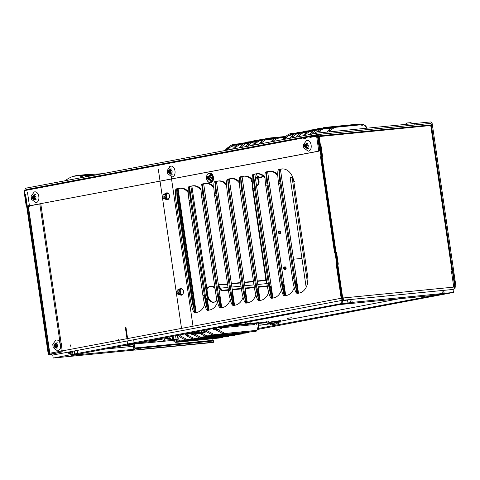 <?xml version="1.0" encoding="UTF-8"?>
<svg xmlns="http://www.w3.org/2000/svg" width="480" height="480" viewBox="0 0 480 480"><rect width="100%" height="100%" fill="white"/><g stroke="black" fill="none" stroke-linecap="round" stroke-linejoin="round"><path stroke-width="0.72" d="M59.868 342.528L60.384 347.76M178.248 289.632A2.454 1.782 84.4 0 1 178.362 289.62A2.454 1.782 84.4 0 1 180.366 291.804A2.454 1.782 84.4 0 1 178.956 294.486A2.454 1.782 84.4 0 1 178.842 294.504A2.454 1.782 84.4 0 1 176.838 292.314A2.454 1.782 84.4 0 1 178.248 289.632M164.304 194.034A2.454 1.782 84.4 0 1 164.418 194.016A2.454 1.782 84.4 0 1 166.422 196.206A2.454 1.782 84.4 0 1 165.012 198.888A2.454 1.782 84.4 0 1 164.898 198.9A2.454 1.782 84.4 0 1 162.888 196.716A2.454 1.782 84.4 0 1 164.304 194.034M287.154 318.408L291.336 317.718L287.154 318.408M276.186 321.252L280.368 320.562L276.186 321.252M230.64 325.35L258.324 322.632L259.158 322.608L258.666 323.322M245.712 324.498L247.356 324.12A2.202 1.596 84.4 0 0 247.254 324.138L247.452 324.33M178.338 335.238L178.734 335.784L179.274 335.058M229.038 335.862A3.024 1.62 -143.4 0 1 228.9 336.144A3.024 1.62 -143.4 0 1 228.072 336.558L187.41 340.548A3.024 1.62 -143.4 0 1 185.484 340.044L180.468 337.29A3.024 1.62 -143.4 0 1 178.734 335.784M184.908 333.996L185.304 334.542L185.844 333.816M235.608 334.62A3.024 1.62 -143.4 0 1 235.47 334.902A3.024 1.62 -143.4 0 1 234.642 335.316L193.98 339.306A3.024 1.62 -143.4 0 1 192.054 338.802L187.038 336.048A3.024 1.62 -143.4 0 1 185.304 334.542M242.178 333.384A3.024 1.62 -143.4 0 1 242.04 333.66A3.024 1.62 -143.4 0 1 241.212 334.074L200.55 338.064A3.024 1.62 -143.4 0 1 198.624 337.56L193.608 334.806A3.024 1.62 -143.4 0 1 192.96 334.392M245.634 324.504L246.804 324.72M248.748 332.142A3.024 1.62 -143.4 0 1 248.61 332.418A3.024 1.62 -143.4 0 1 247.776 332.832L207.12 336.822A3.024 1.62 -143.4 0 1 205.194 336.318L200.202 333.528M247.254 324.138L244.698 324.6M133.416 346.284L105.258 349.044L133.416 346.284M228.072 336.558L228.798 335.574L188.142 339.564A3.024 1.62 -143.4 0 1 186.21 339.06L181.2 336.306A3.024 1.62 -143.4 0 1 179.61 334.992M234.642 335.316L235.368 334.332L194.712 338.322A3.024 1.62 -143.4 0 1 192.78 337.818L187.77 335.064A3.024 1.62 -143.4 0 1 186.18 333.75M241.212 334.074L241.938 333.09L201.282 337.08A3.024 1.62 -143.4 0 1 199.35 336.576L195.06 334.218M224.13 334.242L207.852 335.838A3.024 1.62 -143.4 0 1 205.92 335.334L202.038 333.204M256.95 322.77L257.022 323.268M252.288 323.856L252.198 323.232M251.28 323.322L251.334 323.946M251.292 323.952L251.25 323.394M251.214 323.4L247.422 324.12M249.504 324.126L254.07 323.4L249.426 324.132M133.206 344.85L121.272 346.02M337.2 264.168L342.144 298.08L341.622 298.182A0.75 0.516 79.3 0 0 342.24 298.872A0.75 0.546 -95.6 0 0 342.666 298.026L343.704 297.834A2.202 1.596 84.4 0 1 342.45 300.306A2.202 1.506 -100.7 0 1 340.626 298.278L341.154 298.176L336.21 264.264L337.716 264.066L336.078 252.834L334.566 253.032L320.52 156.714L322.026 156.522L320.388 145.284L318.876 145.482L317.598 136.71A0.726 0.528 -95.6 0 0 316.974 136.092L309.888 137.43M454.074 288.576A2.202 1.506 -100.7 0 1 453.132 289.434A2.202 1.506 -100.7 0 1 453.042 289.452A2.202 1.596 -95.6 0 0 454.296 286.98L455.226 286.884L452.946 271.278L450.966 271.416M341.622 298.182L50.934 353.028A2.202 1.506 79.3 0 0 52.752 355.056A2.202 1.596 84.4 0 1 52.65 355.068A2.202 1.596 84.4 0 1 50.862 353.178M429.576 125.04L429.684 125.76M430.674 125.664L430.572 124.944M318.102 136.662L431.67 125.418A2.202 1.596 -95.6 0 0 429.882 123.528A2.202 1.596 -95.6 0 0 429.78 123.54L317.25 134.586L310.182 135.924L310.386 137.358L317.46 136.02A0.75 0.546 84.4 0 1 318.102 136.662L321.57 156.852L322.608 156.654L321.054 156.906L335.04 252.744L335.55 252.69L337.26 264.402L338.298 264.204L336.744 264.45L341.658 298.128L453.264 287.172M303.096 137.406L303.306 138.84M305.256 136.992L305.466 138.426M304.2 137.1L304.41 138.534M310.686 135.876L310.89 137.31M61.53 345.99A1.92 1.398 -95.6 0 0 61.614 344.874M298.122 292.92L296.706 293.136L298.122 292.92A14.358 2.082 -98.7 0 1 293.898 278.4L280.026 183.3A14.358 2.082 -98.7 0 1 280.014 169.428A14.358 2.082 -98.7 0 1 280.11 169.428L280.44 169.506M296.706 293.136A14.358 2.082 -98.7 0 1 292.482 278.616L278.604 183.522A14.358 2.082 -98.7 0 1 278.598 169.644A14.358 2.082 -98.7 0 1 278.688 169.644L280.11 169.428M195.774 312.264L194.352 312.48L195.774 312.264A14.358 2.082 -98.7 0 1 191.544 297.744L177.672 202.644A14.358 2.082 -98.7 0 1 177.666 188.772A14.358 2.082 -98.7 0 1 177.756 188.772L178.086 188.85M194.352 312.48A14.358 2.082 -98.7 0 1 190.128 297.96L176.256 202.86A14.358 2.082 -98.7 0 1 176.244 188.988A14.358 2.082 -98.7 0 1 176.34 188.988L177.756 188.772M204.342 295.326L190.47 200.226A14.358 2.082 -98.7 0 1 190.458 186.354A14.358 2.082 -98.7 0 1 190.554 186.354L190.902 186.414L208.92 309.906L208.566 309.846A14.358 2.082 -98.7 0 1 204.342 295.326L202.92 295.542L189.048 200.442A14.358 2.082 -98.7 0 1 189.036 186.57A14.358 2.082 -98.7 0 1 189.132 186.57L190.554 186.354M208.566 309.846L207.15 310.062A14.358 2.082 -98.7 0 1 202.92 295.542M221.364 307.428L219.942 307.644L221.364 307.428A14.358 2.082 -98.7 0 1 217.134 292.908L203.262 197.808A14.358 2.082 -98.7 0 1 203.25 183.936A14.358 2.082 -98.7 0 1 203.346 183.936L203.676 184.014M219.942 307.644A14.358 2.082 -98.7 0 1 215.718 293.124L201.84 198.024A14.358 2.082 -98.7 0 1 201.834 184.152A14.358 2.082 -98.7 0 1 201.924 184.152L203.346 183.936M229.926 290.49L216.054 195.39A14.358 2.082 -98.7 0 1 216.042 181.518A14.358 2.082 -98.7 0 1 216.138 181.518L216.492 181.578L234.504 305.07L234.156 305.01A14.358 2.082 -98.7 0 1 229.926 290.49L228.51 290.706L214.638 195.606A14.358 2.082 -98.7 0 1 214.626 181.734A14.358 2.082 -98.7 0 1 214.722 181.734L216.138 181.518M234.156 305.01L232.734 305.226A14.358 2.082 -98.7 0 1 228.51 290.706M246.948 302.592L245.532 302.808L246.948 302.592A14.358 2.082 -98.7 0 1 242.724 288.072L228.852 192.972A14.358 2.082 -98.7 0 1 228.84 179.1A14.358 2.082 -98.7 0 1 228.936 179.1L229.266 179.178M245.532 302.808A14.358 2.082 -98.7 0 1 241.302 288.288L227.43 193.188A14.358 2.082 -98.7 0 1 227.418 179.316A14.358 2.082 -98.7 0 1 227.514 179.316L228.936 179.1M259.74 300.174L258.324 300.39L259.74 300.174A14.358 2.082 -98.7 0 1 255.516 285.654L241.644 190.554A14.358 2.082 -98.7 0 1 241.632 176.682A14.358 2.082 -98.7 0 1 241.728 176.682L242.058 176.76M258.324 300.39A14.358 2.082 -98.7 0 1 254.1 285.87L240.222 190.77A14.358 2.082 -98.7 0 1 240.216 176.898A14.358 2.082 -98.7 0 1 240.306 176.898L241.728 176.682M272.538 297.756L271.116 297.972L272.538 297.756A14.358 2.082 -98.7 0 1 268.308 283.236L254.436 188.136A14.358 2.082 -98.7 0 1 254.424 174.264A14.358 2.082 -98.7 0 1 254.52 174.264L254.85 174.342M271.116 297.972A14.358 2.082 -98.7 0 1 266.892 283.452L253.02 188.358A14.358 2.082 -98.7 0 1 253.008 174.48A14.358 2.082 -98.7 0 1 253.104 174.48L254.52 174.264M285.33 295.338L283.914 295.554L285.33 295.338A14.358 2.082 -98.7 0 1 281.106 280.818L267.228 185.718A14.358 2.082 -98.7 0 1 267.222 171.846A14.358 2.082 -98.7 0 1 267.318 171.846L267.648 171.924M283.914 295.554A14.358 2.082 -98.7 0 1 279.684 281.034L265.812 185.94A14.358 2.082 -98.7 0 1 265.8 172.062A14.358 2.082 -98.7 0 1 265.896 172.062L267.318 171.846M207.15 310.062L208.92 309.906M232.734 305.226L234.504 305.07M229.284 179.16L247.278 302.64L229.26 179.148M430.764 125.646L431.346 125.49L430.746 125.514L451.998 271.224L452.604 271.2L452.022 271.356M431.67 125.418L430.758 125.592M297.03 293.184L279.018 169.698L297.042 293.19M189.468 186.624L207.486 310.116L189.462 186.618M215.058 181.788L233.07 305.28L215.046 181.782M245.856 302.856L227.844 179.364L245.862 302.862M258.648 300.438L240.636 176.946L258.66 300.444M271.446 298.02L253.428 174.534L271.452 298.026M212.244 342.3A2.202 1.596 -95.6 0 0 213.006 342.474A2.202 1.596 -95.6 0 0 213.108 342.462L213.744 342.15L213.534 340.716L140.148 347.922L140.358 349.356L135.588 350.07A2.202 1.596 84.4 0 1 135.486 350.082A2.202 1.596 84.4 0 1 133.692 348.192L133.122 344.28M213.744 342.15L140.358 349.356M342.666 298.026L341.658 298.128M277.782 174.516A14.604 10.608 -95.6 0 0 270.144 171.27A14.604 10.608 -95.6 0 0 269.466 171.366L268.476 171.462A14.604 10.608 84.4 0 1 269.154 171.366A14.604 10.608 84.4 0 1 277.824 175.866M265.968 172.038L269.466 171.366M264.984 176.934A14.604 10.608 -95.6 0 0 257.352 173.682A14.604 10.608 -95.6 0 0 256.674 173.784L255.678 173.88A14.604 10.608 84.4 0 1 256.362 173.784A14.604 10.608 84.4 0 1 265.032 178.284M253.17 174.456L256.674 173.784M252.192 179.352A14.604 10.608 -95.6 0 0 244.56 176.1A14.604 10.608 -95.6 0 0 243.876 176.202L242.886 176.298A14.604 10.608 84.4 0 1 243.564 176.202A14.604 10.608 84.4 0 1 252.24 180.702M240.378 176.874L243.876 176.202M239.4 181.77A14.604 10.608 -95.6 0 0 231.762 178.518A14.604 10.608 -95.6 0 0 231.084 178.62L230.094 178.716A14.604 10.608 84.4 0 1 230.772 178.62A14.604 10.608 84.4 0 1 239.448 183.12M229.332 191.142L227.616 179.382L231.084 178.62M226.602 184.188A14.604 10.608 -95.6 0 0 218.97 180.936A14.604 10.608 -95.6 0 0 218.292 181.038L217.296 181.134A14.604 10.608 84.4 0 1 217.98 181.038A14.604 10.608 84.4 0 1 226.65 185.538M216.534 193.56L214.818 181.8L218.292 181.038M213.81 186.606A14.604 10.608 -95.6 0 0 206.178 183.354A14.604 10.608 -95.6 0 0 205.494 183.456L204.504 183.552A14.604 10.608 84.4 0 1 205.182 183.456A14.604 10.608 84.4 0 1 213.858 187.956M203.742 195.978L202.026 184.218L205.494 183.456M201.018 189.024A14.604 10.608 -95.6 0 0 193.38 185.772A14.604 10.608 -95.6 0 0 192.702 185.874L191.712 185.97A14.604 10.608 84.4 0 1 192.39 185.874A14.604 10.608 84.4 0 1 201.066 190.374M190.95 198.396L189.234 186.636L192.702 185.874M188.22 191.442A14.604 10.608 -95.6 0 0 180.588 188.19A14.604 10.608 -95.6 0 0 179.91 188.292L178.914 188.388A14.604 10.608 84.4 0 1 179.598 188.292A14.604 10.608 84.4 0 1 188.268 192.792M204.69 304.488A14.604 10.608 84.4 0 1 197.004 312.354L194.466 312.636L176.436 189.054L179.91 188.292M177.432 188.952L195.552 312.72L194.556 312.816L195.558 312.72M206.538 298.362L208.344 310.302L207.36 310.398L205.548 298.458M219.33 295.944L221.136 307.884L220.152 307.98L218.34 296.04M232.128 293.526L233.934 305.466L232.944 305.562L231.132 293.622M244.92 291.108L246.726 303.048L245.742 303.144L243.93 291.204M257.712 288.69L259.518 300.63L258.534 300.726L256.722 288.786M270.51 286.272L272.316 298.212L271.326 298.308L269.514 286.368M283.302 283.854L285.108 295.794L284.124 295.89L282.306 283.95M296.094 281.436L297.9 293.376L296.916 293.472L295.104 281.532M281.946 168.948L282.942 168.852A14.604 10.608 -95.6 0 0 282.258 168.948L281.268 169.044A14.604 10.608 84.4 0 1 281.946 168.948A14.604 10.608 84.4 0 1 293.814 181.506L307.692 276.606A14.604 10.608 84.4 0 1 299.352 293.01L297.9 293.376M278.76 169.62L282.258 168.948M179.244 289.536A2.454 1.782 -95.6 0 0 177.828 292.218A2.454 1.782 -95.6 0 0 179.832 294.402L178.842 294.504M165.294 193.938A2.454 1.782 -95.6 0 0 163.884 196.614A2.454 1.782 -95.6 0 0 165.888 198.804L164.898 198.9M317.598 136.71L318.594 136.614A0.726 0.528 -95.6 0 0 317.97 135.996L316.974 136.092M318.594 136.614L319.872 145.386L318.876 145.482M321.51 156.618L335.562 252.936L334.566 253.032M454.764 287.028L453.768 287.124L451.47 271.374L452.466 271.278L454.764 287.028L454.314 287.112M257.346 322.728L257.304 323.1A1.146 0.612 -143.4 0 1 257.244 323.244A1.146 0.612 -143.4 0 1 256.926 323.4L223.734 326.658M215.418 328.23L223.752 332.802L223.02 333.786L213.54 328.584M225.942 333.372L256.332 330.39A3.432 1.842 -143.4 0 0 257.274 329.922A3.432 1.842 -143.4 0 0 257.46 329.49L256.734 330.474A3.432 1.842 -143.4 0 1 256.548 330.906A3.432 1.842 -143.4 0 1 255.606 331.374L225.216 334.356L225.942 333.372A3.432 1.842 -143.4 0 1 223.752 332.802M350.412 302.712L349.98 299.73L351.762 299.388L443.73 290.364L444.168 293.352L442.386 293.688L444.072 293.556L433.362 295.392L341.388 304.422L352.194 302.376L453.48 292.44L257.466 329.484L258.78 322.596M319.35 145.194L319.86 145.14M320.898 144.948L322.608 156.654M322.092 156.708L336.078 252.546L335.04 252.744M336.078 252.546L335.55 252.69M336.588 252.498L338.298 264.204M337.782 264.258L342.696 297.93M454.308 287.058L455.226 286.884M430.746 125.508L319.14 136.464A2.202 1.596 -95.6 0 0 317.352 134.574A2.202 1.596 -95.6 0 0 317.25 134.586M319.14 136.464L320.388 144.996M342.144 298.08L341.154 298.176M336.21 264.264L337.716 264.066M336.726 264.168L335.088 252.93M320.52 156.714L322.026 156.522M321.036 156.618L319.398 145.386M27.534 192.66L29.514 206.232M209.934 174.132A2.646 1.926 84.4 0 1 212.088 176.406M212.406 178.584A2.646 1.926 84.4 0 1 210.768 181.578M208.584 179.058L208.422 177.954M208.368 177.6L208.602 177.096M278.832 169.506L281.268 169.044M294.246 287.562A14.604 10.608 84.4 0 1 286.56 295.428L285.108 295.794M281.454 289.98A14.604 10.608 84.4 0 1 273.768 297.846L272.316 298.212M268.656 292.398A14.604 10.608 84.4 0 1 260.97 300.264L259.518 300.63M255.864 294.816A14.604 10.608 84.4 0 1 248.178 302.682L246.726 303.048M243.072 297.234A14.604 10.608 84.4 0 1 235.386 305.1L233.934 305.466M230.28 299.652A14.604 10.608 84.4 0 1 222.588 307.518L221.136 307.884M217.482 302.07A14.604 10.608 84.4 0 1 209.796 309.936L208.344 310.302M176.478 188.85L178.914 188.388M189.276 186.432L191.712 185.97M202.068 184.014L204.504 183.552M214.86 181.596L217.296 181.134M227.652 179.178L230.094 178.716M240.45 176.76L242.886 176.298M253.242 174.342L255.678 173.88M266.034 171.924L268.476 171.462M140.148 347.922L135.918 348.534L136.128 349.968M134.172 344.178L134.73 347.994A0.75 0.546 -95.6 0 0 135.342 348.642L212.862 341.034A0.75 0.546 84.4 0 1 212.256 340.386L212.022 338.802M135.342 348.642A0.75 0.546 -95.6 0 0 135.378 348.636L135.918 348.534M214.218 337.914A1.932 1.038 -143.4 0 1 214.104 338.388L214.47 337.89M213.93 338.544A1.932 1.038 -143.4 0 1 213.57 338.652L176.028 342.336A1.932 1.038 -143.4 0 1 174.18 341.58A1.932 1.038 -143.4 0 1 173.352 340.008L173.394 339.78M186.348 340.41L176.76 341.352A1.932 1.038 -143.4 0 1 174.198 339.708M223.074 337.044A3.024 1.62 -143.4 0 1 222.936 337.326A3.024 1.62 -143.4 0 1 222.102 337.74L180.234 341.85A3.024 1.62 -143.4 0 1 178.308 341.346L175.122 339.6M222.102 337.74L222.834 336.756L180.966 340.866A3.024 1.62 -143.4 0 1 179.034 340.362L178.308 341.346M254.154 331.518A3.024 1.62 -143.4 0 1 253.65 331.656L214.392 335.514A3.024 1.62 -143.4 0 1 212.466 335.004L206.208 331.572L206.934 330.588A3.024 1.62 -143.4 0 1 206.064 329.994M253.65 331.656L254.376 330.678L215.124 334.53A3.024 1.62 -143.4 0 1 213.192 334.026L206.934 330.588M258.096 323.61L258.792 322.68L257.358 322.818L256.926 323.4L256.842 322.782L256.932 323.394L256.194 324.384M225.216 334.356A3.432 1.842 -143.4 0 1 223.02 333.786M223.566 326.688L255.252 323.58A2.202 1.596 -95.6 0 0 254.586 322.998M252.93 323.16L253.428 323.754L223.596 326.682M342.24 298.872L342.45 300.306L351.762 299.388L352.2 302.376L351.762 299.388M252.348 323.85L252.282 323.226M92.094 175.134A42.312 30.732 -95.6 0 0 87.042 174.6L82.086 175.086A42.312 30.732 84.4 0 1 87.132 175.62L92.118 175.314M75.654 176.064A42.312 30.732 84.4 0 1 80.028 175.194A42.312 30.732 84.4 0 1 80.496 175.152L85.458 174.666A42.312 30.732 -95.6 0 0 84.984 174.708A42.312 30.732 -95.6 0 0 84.516 174.756M82.434 177.48L82.134 175.44M80.496 175.152L80.88 177.774M85.776 176.85L85.458 174.666A42.312 30.732 84.4 0 1 86.478 174.582L80.526 175.164A42.312 30.732 -95.6 0 0 79.53 175.242A42.312 30.732 -95.6 0 0 74.652 176.274M102.606 173.67L90.312 174.498A42.312 30.732 -95.6 0 0 86.556 174.552A42.312 30.732 -95.6 0 0 82.26 175.404M81.054 175.146L87.012 174.558A42.312 30.732 84.4 0 1 93.144 175.212L87.186 175.8A42.312 30.732 -95.6 0 0 81.054 175.146L81.426 177.672M87.012 174.558L87.3 176.562M86.784 176.658L86.478 174.582M85.014 174.708A42.312 30.732 84.4 0 1 85.482 174.66L86.556 174.552M87.978 176.43L87.408 176.538M65.268 180.726L65.268 180.672A42.312 30.732 84.4 0 1 77.874 175.404A42.312 30.732 84.4 0 1 87.39 176.49M267.144 321.672L259.392 322.944L267.144 321.672M259.854 323.352L267.084 322.362M262.932 322.632L259.836 323.214L260.13 325.224L263.226 324.636L262.932 322.632L267.072 322.314M260.85 323.256L264.966 322.71M263.226 324.636L268.35 324.132L260.13 325.224M267.336 324.096L267.042 322.086M268.35 324.132L268.056 322.128M213.582 329.79L221.802 328.704L214.596 329.832L213.582 329.79L213.408 328.608M216.678 329.208L216.504 328.02M220.788 328.662L220.578 327.252M221.802 328.704L221.562 327.066M169.944 338.496L164.916 338.988L168.006 338.406L167.85 337.326M168.006 338.406L169.77 338.172M166.416 337.488A9.744 0.432 -8.3 0 1 167.694 337.536A9.744 0.432 -8.3 0 1 164.952 338.226M152.274 340.248L160.578 341.538L163.278 341.172M151.998 340.212L160.8 341.412L164.07 340.68L161.25 339.378L153.546 339.918M164.376 337.872L154.92 339.66M208.47 179.304L210.792 180.864C213.63 180.504 212.7 174.138 209.916 174.84L208.134 177.624M208.146 177.978L208.38 179.076M209.112 173.454A4.512 3.276 84.4 0 1 212.988 177.3A4.512 3.276 84.4 0 1 210.414 182.37A4.512 3.276 84.4 0 1 206.538 178.524A4.512 3.276 84.4 0 1 209.112 173.454M209.748 173.688C213.6 172.722 214.884 181.518 210.96 182.016M210.138 179.376L209.43 179.304L208.68 180.012L207.642 179.01L207.558 176.952L209.124 175.98L209.286 176.688L210.306 177.36L209.91 177.99L210.138 179.376L211.2 178.944L211.26 177.27L210.558 176.802M209.814 180.06L208.68 180.012L209.634 179.916M211.038 179.28L210.198 179.352M208.818 175.932L210.078 175.884L208.818 175.932M207.504 178.632L208.458 178.536L208.512 176.856M208.458 178.536L208.596 178.92L207.642 179.01M208.62 179.298L209.382 179.226L208.596 178.92M177.846 339.222L171.342 339.66L169.458 336.912M178.338 339.168L177.78 335.34L178.374 335.286L177.78 335.346M172.23 336.39L172.716 339.72L178.332 339.168M178.008 339.198L177.456 335.4M172.56 336.33L173.046 339.69M187.488 333.504L187.572 334.086L189.798 333.594L189.72 333.084M189.798 333.594L191.214 333.39M191.412 333.36L192.204 333.246M191.262 333.72L187.572 334.086M271.224 321.834L276.918 321.276M272.412 321.72L276.18 321.198M307.59 148.128A2.298 1.668 84.4 0 1 305.958 146.958A2.298 1.668 84.4 0 1 305.952 144.498M306.432 143.862A2.298 1.668 84.4 0 1 307.038 143.568M308.082 147.27L306.444 147.288L305.91 148.14L304.518 146.616L304.74 144.6L305.262 144.696L306.138 143.97L306.3 144.678L307.32 145.35L306.924 145.974L307.098 147.366L308.094 147.27L308.274 145.254L307.572 144.786M306.828 148.05L305.694 147.996L306.648 147.906M308.154 151.218L303.774 147.828L303.456 144.588L306.582 140.466C311.544 139.182 313.23 150.594 308.154 151.218M308.052 147.27L307.212 147.336M305.514 144.672L306.276 144.594M305.832 143.922L307.092 143.874L305.832 143.922M304.518 146.616L305.472 146.526L305.526 144.846M305.472 146.526L305.61 146.904L304.656 147M305.346 147.306L306.39 147.204L305.61 146.904M319.734 131.592L317.034 131.748L316.008 132.132L319.512 131.64M410.682 122.67L407.352 122.958L410.46 122.718M171.438 173.856A2.298 1.668 84.4 0 1 169.806 172.686A2.298 1.668 84.4 0 1 169.8 170.232M170.28 169.596A2.298 1.668 84.4 0 1 170.886 169.302M171 173.094L170.292 173.022L169.542 173.73L168.504 172.728L168.42 170.67L169.986 169.698L170.148 170.406L171.168 171.078L170.772 171.708L171 173.094L172.068 172.662L172.122 170.988L171.42 170.52M169.758 173.868L170.496 173.634M172.002 176.946L167.622 173.556L167.304 170.322L170.43 166.194C175.392 164.91 177.078 176.322 172.002 176.946M171.9 172.998L171.06 173.07M169.68 169.65L170.94 169.602L169.68 169.65M168.366 172.35L169.32 172.254L169.374 170.574M169.32 172.254L169.458 172.638L168.504 172.728M169.194 173.04L170.244 172.932L169.458 172.638M35.292 199.59A2.298 1.668 84.4 0 1 33.654 198.42A2.298 1.668 84.4 0 1 33.648 195.96M34.128 195.324A2.298 1.668 84.4 0 1 34.734 195.03M34.848 198.822L34.14 198.75L33.396 199.458L32.352 198.462L32.268 196.398L33.528 195.384L34.218 196.356L34.878 196.428L34.794 198.828L35.916 198.396L35.97 196.716L35.268 196.248M34.53 199.512L33.396 199.458L34.35 199.368M35.85 202.68L31.47 199.29L31.152 196.05L34.278 191.922C39.24 190.638 40.926 202.056 35.85 202.68M35.748 198.732L34.908 198.798M33.528 195.384L34.788 195.336L33.528 195.384M32.214 198.078L33.168 197.988L33.222 196.308M33.168 197.988L33.306 198.366L32.352 198.462M33.042 198.768L34.092 198.666L33.306 198.366M56.904 347.766A2.298 1.668 84.4 0 1 55.272 346.596A2.298 1.668 84.4 0 1 55.266 344.142M55.746 343.506A2.298 1.668 84.4 0 1 56.352 343.212M57.396 346.914L55.758 346.932L55.224 347.778L53.832 346.26L54.054 344.244L55.452 343.608L55.614 344.316L56.634 344.988L56.238 345.618L56.412 347.004L57.408 346.908L57.588 344.892L56.886 344.43M55.224 347.778L55.962 347.544M57.468 350.856L53.088 347.466L52.77 344.232L55.896 340.104C60.858 338.82 62.544 350.232 57.468 350.856M57.366 346.908L56.526 346.98M54.828 344.31L55.59 344.238M55.146 343.56L56.406 343.512L55.146 343.56M53.832 346.26L54.786 346.164L54.84 344.484M54.786 346.164L54.924 346.548L53.97 346.638M54.66 346.95L55.704 346.842L54.924 346.548M317.682 133.026A2.202 1.506 79.3 0 0 317.592 133.038L26.148 188.118A2.202 1.506 79.3 0 1 26.244 188.106L317.682 133.026L430.428 121.962A2.202 1.506 79.3 0 1 432.252 123.984L456 286.794A1.134 0.828 84.4 0 1 455.352 288.066L454.194 288.288M317.592 133.038A2.202 1.506 79.3 0 0 316.494 135.348L318.63 149.976A1.134 0.828 84.4 0 1 317.982 151.254L318.972 151.152A1.134 0.828 -95.6 0 0 319.62 149.88L317.49 135.252A0.75 0.516 -100.7 0 1 317.892 134.46L430.638 123.396A0.75 0.516 -100.7 0 1 431.256 124.086L455.01 286.89L456 286.794M26.148 188.118A2.202 1.506 79.3 0 0 25.056 190.428L24 190.626L24.552 194.424L25.092 194.322L26.832 206.274L317.982 151.254M225.6 150.426L227.772 148.08A12.09 7.446 -61.4 0 1 234.444 144.234L244.362 143.262M232.41 149.136L234.714 146.88A12.09 7.098 -55.7 0 1 241.596 143.166L250.482 142.29M238.98 147.894L241.284 145.638A12.09 7.098 -55.7 0 1 248.166 141.924L257.052 141.048M245.55 146.652L247.854 144.396A12.09 7.098 -55.7 0 1 254.736 140.682L263.622 139.812M252.12 145.41L254.424 143.154A12.09 7.098 -55.7 0 1 261.306 139.44L276.108 137.988M258.69 144.168L260.994 141.912A12.09 7.098 -55.7 0 1 267.876 138.198L285.54 136.464M270.846 141.87L271.698 141.042A12.09 7.098 -55.7 0 1 278.58 137.322L285.264 136.668M224.91 150.552L226.116 149.25A12.09 7.446 -61.4 0 1 229.296 146.628M232.788 145.404L237.018 144.99M282.828 139.608L285 137.262A12.09 7.446 -61.4 0 1 291.666 133.416L301.584 132.444M289.632 138.324L291.942 136.062A12.09 7.098 -55.7 0 1 298.824 132.348L307.71 131.478M296.202 137.082L298.512 134.826A12.09 7.098 -55.7 0 1 305.394 131.106L314.28 130.236M302.772 135.84L305.082 133.584A12.09 7.098 -55.7 0 1 311.964 129.864L320.85 128.994M309.342 134.598L311.652 132.342A12.09 7.098 -55.7 0 1 318.534 128.622L333.336 127.17M317.592 131.712L318.222 131.1A12.09 7.098 -55.7 0 1 325.104 127.38L358.002 124.152A12.09 7.098 -55.7 0 1 359.46 124.188M327 132.114L328.926 130.224A12.09 7.098 -55.7 0 1 335.808 126.51L360.75 124.062A12.09 7.098 -55.7 0 1 364.032 124.8A12.09 7.098 -55.7 0 1 365.562 126.63L366.96 128.19M282.132 139.74L283.344 138.432A12.09 7.446 -61.4 0 1 286.524 135.816M290.01 134.592L294.24 134.172M292.716 177.3L290.202 177.93L306.156 287.316M455.01 286.926A1.134 0.828 84.4 0 1 454.362 288.168L454.224 288.192M292.686 177.216L290.166 177.69L291.186 177.834M26.04 190.242A0.75 0.516 79.3 0 0 26.046 190.332L317.49 135.252M308.616 148.38A2.646 1.926 84.4 0 1 306.456 146.016A2.646 1.926 84.4 0 1 307.98 143.124M172.47 174.108A2.646 1.926 84.4 0 1 170.43 172.338A2.646 1.926 84.4 0 1 171.024 169.284A2.646 1.926 84.4 0 1 171.828 168.858M36.318 199.842A2.646 1.926 84.4 0 1 34.278 198.066A2.646 1.926 84.4 0 1 34.878 195.018M34.878 195.012A2.646 1.926 84.4 0 1 35.676 194.586M26.832 206.274L318.972 151.152M307.626 148.476A2.646 1.926 84.4 0 1 305.808 147.258M305.706 147.036A2.646 1.926 84.4 0 1 305.448 145.938M305.436 145.578A2.646 1.926 84.4 0 1 305.634 144.528M305.964 143.91A2.646 1.926 84.4 0 1 306.984 143.226M171.474 174.204A2.646 1.926 84.4 0 1 169.656 172.992M169.554 172.764A2.646 1.926 84.4 0 1 169.296 171.666M169.284 171.312A2.646 1.926 84.4 0 1 169.482 170.262M169.812 169.638A2.646 1.926 84.4 0 1 170.832 168.954M35.322 199.938A2.646 1.926 84.4 0 1 33.504 198.72M33.402 198.498A2.646 1.926 84.4 0 1 33.144 197.4M33.132 197.04A2.646 1.926 84.4 0 1 33.33 195.99M33.66 195.372A2.646 1.926 84.4 0 1 34.686 194.688M51.396 354.258L48.972 354.354L61.578 352.062L51.336 354.174M28.218 205.416L28.338 206.25L27.3 206.448L27.18 205.608M26.742 205.65L26.172 205.71L24.552 194.592L25.584 194.4L27.21 205.512L26.172 205.71M25.584 194.4L25.062 194.544L24.492 190.626M33.33 188.862L26.454 189.54A0.75 0.546 -95.6 0 0 26.022 190.38M243.198 144.018L235.446 144.78L234.444 144.234M227.772 148.08L228.774 148.626A12.09 7.446 -61.4 0 1 235.446 144.78M228.774 148.626L227.43 150.078M234.45 148.752L235.686 147.54A12.09 7.098 -55.7 0 1 242.568 143.826L249.246 143.172M241.02 147.51L242.256 146.298A12.09 7.098 -55.7 0 1 249.138 142.584L255.816 141.93M247.59 146.268L248.826 145.056A12.09 7.098 -55.7 0 1 255.708 141.342L262.386 140.688M254.16 145.026L255.396 143.814A12.09 7.098 -55.7 0 1 262.278 140.1L274.356 138.918M260.73 143.784L261.966 142.578A12.09 7.098 -55.7 0 1 268.848 138.858L284.472 137.328M284.25 137.526L279.552 137.988L278.58 137.322M272.892 141.486A12.09 7.098 -55.7 0 1 279.552 137.988M226.116 149.25L227.118 149.796A12.09 7.446 -61.4 0 1 233.79 145.95M300.426 133.206L292.674 133.968L291.666 133.416M285 137.262L286.002 137.808A12.09 7.446 -61.4 0 1 292.674 133.968M286.002 137.808L284.658 139.26M291.678 137.934L292.914 136.728A12.09 7.098 -55.7 0 1 299.796 133.014L306.474 132.354M298.248 136.692L299.484 135.486A12.09 7.098 -55.7 0 1 306.366 131.772L313.044 131.112M304.818 135.45L306.054 134.244A12.09 7.098 -55.7 0 1 312.93 130.53L319.614 129.87M311.388 134.214L312.624 133.002A12.09 7.098 -55.7 0 1 319.5 129.288L331.584 128.1M323.586 133.122L319.506 131.466A12.09 7.098 -55.7 0 1 326.07 128.046L358.968 124.818A12.09 7.098 -55.7 0 1 362.256 125.556M328.926 130.224L329.898 130.884L328.83 131.934M360.75 124.062L361.716 124.722A12.09 7.098 -55.7 0 1 365.004 125.466A12.09 7.098 -55.7 0 1 366.528 127.29M361.716 124.722L336.774 127.17L335.808 126.51M329.898 130.884A12.09 7.098 -55.7 0 1 336.774 127.17M283.344 138.432L284.346 138.984A12.09 7.446 -61.4 0 1 291.018 135.138M307.536 283.23L292.128 177.624L290.202 177.93M26.082 194.226L25.092 194.322M25.548 194.328L24.552 194.424M61.578 352.062A1.134 0.828 -95.6 0 0 62.226 350.784L61.236 350.88L39.798 203.946L26.7 206.466L27.3 206.448L48.9 354.504M292.128 177.624L292.806 177.528M57.93 348.018A2.646 1.926 84.4 0 1 55.89 346.248A2.646 1.926 84.4 0 1 56.49 343.194A2.646 1.926 84.4 0 1 57.294 342.768M62.226 350.784L40.794 203.85L39.798 203.946M61.236 350.88A1.134 0.828 84.4 0 1 60.588 352.158M56.94 348.114A2.646 1.926 84.4 0 1 55.122 346.902M55.02 346.674A2.646 1.926 84.4 0 1 54.762 345.576M54.75 345.222A2.646 1.926 84.4 0 1 54.948 344.172L54.024 344.244M55.278 343.548A2.646 1.926 84.4 0 1 56.298 342.864M196.308 333.972L196.44 334.05A0.726 0.498 79.3 0 0 196.668 333.936M197.658 331.584L198.276 333.702L192.924 334.386A0.726 0.702 -88.3 0 0 193.05 334.38L195.054 334.02L194.64 332.154M194.532 333.888A0.726 0.498 79.3 0 0 194.886 334.032M197.976 333.744L196.62 333.936L196.314 331.836M194.598 332.16L194.886 334.11L196.62 333.936M198.276 333.702A0.726 0.498 79.3 0 0 198.672 333.198M194.124 332.25L194.286 333.366M194.778 332.13L195.054 334.02M197.796 331.56L198.114 333.72M198.666 332.934L198.45 331.434M195.27 332.034L195.918 333.624C200.016 332.88 207.414 332.154 203.988 332.832L200.916 333.414A0.726 0.498 79.3 0 0 200.946 333.408L199.146 333.594M205.056 330.186L205.29 331.782A6.966 0.312 171.7 0 1 204.468 332.052L204.216 330.342M203.988 332.832L204.048 332.826C204.924 332.754 205.338 332.406 205.29 331.782A6.966 0.312 171.7 0 0 195.402 332.94L192.246 333.54A0.726 0.498 79.3 0 0 192.846 334.206A0.726 0.672 -104.4 0 1 192.078 333.576L191.328 333.768A0.726 0.672 75.6 0 0 192.096 334.398A0.726 0.528 84.4 0 1 191.472 333.78L192.288 333.702M198.57 333.51A0.726 0.528 -95.6 0 0 199.026 333.72L197.862 333.834A0.726 0.528 84.4 0 1 197.622 333.804M197.862 333.834L202.044 333.03L192.096 334.398L195.918 333.624M192.918 334.194A0.726 0.528 -95.6 0 0 193.266 334.284M215.97 294.78L216.702 299.796L215.97 294.78M76.824 354.318L76.902 354.858L71.67 355.47L77.922 354.21L74.814 354.516L77.634 353.85L72.936 354.312L53.19 358.038L134.952 350.016M134.07 349.248L76.902 354.858M52.65 355.068L342.45 300.306L52.752 355.056L53.19 358.038M160.818 341.562L129.408 344.484L77.922 354.21L74.814 354.516L74.376 351.528L74.814 354.516L77.634 353.85L77.196 350.862L77.634 353.85L72.936 354.306L72.498 351.324L72.936 354.312L342.888 303.294L350.418 302.712L347.97 302.988L347.532 300L341.046 301.23L341.484 304.212L341.052 301.224M173.352 340.332L163.002 341.346M129.384 344.298L127.722 344.616L127.284 341.628L127.722 344.61L134.202 343.386L133.77 340.398M134.202 343.386L156.156 341.034M164.304 340.236L171.108 339.57M453.48 292.44L453.042 289.452L443.73 290.364L444.168 293.352L442.386 293.688L441.954 290.7L442.386 293.688L444.072 293.556L443.64 290.568L444.072 293.556L258.474 328.446M399.57 298.71L276.54 321.96M270.96 323.016L268.26 323.526M260.106 325.068L258.486 325.374M453.132 289.434L342.45 300.306L342.888 303.294M343.146 303.9L129.408 344.484M343.17 304.086L347.97 302.988M118.05 339.72A1.656 1.206 -95.6 0 0 119.4 341.142M119.31 340.242A0.75 0.546 84.4 0 1 118.698 339.594M235.974 325.452L235.884 324.834M125.94 327.162L127.68 339.09M117.75 340.038L118.482 340.77M127.062 339.15L125.322 327.222M236.502 324.774L236.592 325.392M227.22 325.998A0.75 0.546 -95.6 0 0 227.07 326.328M164.778 196.68C167.124 200.874 168.816 200.556 169.842 195.72C167.496 191.526 165.81 191.844 164.778 196.68M178.722 292.278C181.074 296.478 182.76 296.154 183.792 291.318C181.44 287.124 179.754 287.442 178.722 292.278M280.248 232.344A1.32 0.906 79.3 0 0 279.102 231.138A1.32 0.906 79.3 0 0 278.448 232.524A1.32 0.906 79.3 0 0 279.594 233.73A1.32 0.906 79.3 0 0 280.248 232.344M280.896 232.224A1.32 0.906 79.3 0 0 279.75 231.018A1.32 0.906 79.3 0 0 279.096 232.398A1.32 0.906 79.3 0 0 280.242 233.604A1.32 0.906 79.3 0 0 280.896 232.224M285.48 268.194A1.32 0.906 79.3 0 0 284.334 266.988A1.32 0.906 79.3 0 0 283.674 268.374A1.32 0.906 79.3 0 0 284.82 269.58A1.32 0.906 79.3 0 0 285.48 268.194M286.128 268.074A1.32 0.906 79.3 0 0 284.982 266.868A1.32 0.906 79.3 0 0 284.322 268.248A1.32 0.906 79.3 0 0 285.468 269.454A1.32 0.906 79.3 0 0 286.128 268.074M256.776 185.73L256.542 185.772A4.536 3.108 79.3 0 0 256.776 185.73A4.536 3.108 79.3 0 0 259.032 180.972A4.536 3.108 79.3 0 0 257.664 177.888L258.372 176.496L257.724 176.616A4.536 3.108 79.3 0 0 260.298 177.69A4.536 3.108 79.3 0 0 262.362 175.578M258.372 176.496A4.536 3.108 79.3 0 0 260.946 177.564A4.536 3.108 79.3 0 0 262.824 175.938M256.536 185.73A4.536 3.108 79.3 0 0 258.384 181.092A4.536 3.108 79.3 0 0 257.016 178.014L257.724 176.616A4.536 3.108 -100.7 0 1 256.404 173.832M181.854 288.936A2.79 2.028 -95.6 0 0 180.126 292.092M167.904 193.338A2.79 2.028 -95.6 0 0 166.182 196.494M181.554 328.596L158.37 169.662M191.862 186.03L207.792 295.212L207.144 295.338A7.548 5.178 79.3 0 0 213.708 302.25A7.548 5.178 79.3 0 0 216.858 299.466M266.43 283.698L252.342 187.146L252.75 186.354M252.342 187.146L252.834 187.05M257.664 177.888L256.362 178.134A4.536 3.108 79.3 0 0 255.306 177.306M207.792 295.212A7.548 5.178 79.3 0 0 214.356 302.124A7.548 5.178 79.3 0 0 217.032 300.222M218.916 288.306L228.03 287.412M231.876 287.034L240.99 286.14M244.836 285.762L253.95 284.868M257.796 284.49L266.91 283.596M252.354 182.514A4.536 3.108 -100.7 0 1 252.18 181.698A4.536 3.108 -100.7 0 1 252.12 180.54M251.556 179.85A4.536 3.108 79.3 0 0 251.532 181.824M265.776 279.216L265.038 279.288L265.686 279.168L265.824 280.122A0.75 0.546 -95.6 0 0 265.95 280.482L266.616 281.568M215.046 288.534A8.706 5.97 79.3 0 0 210.042 286.404A8.706 5.97 79.3 0 0 206.076 290.442M206.322 292.104A8.706 5.97 -100.7 0 1 210.69 286.278A8.706 5.97 -100.7 0 1 214.914 287.634M218.682 286.698L221.25 290.904L221.748 290.346L218.556 285.132A0.75 0.546 84.4 0 1 218.43 284.778L218.292 283.818M266.256 279.114L265.686 279.168M255.252 176.946A4.536 3.108 -100.7 0 1 257.016 178.014L257.724 176.616M267.276 285.876L258.132 286.776M254.292 287.154L245.172 288.048M241.326 288.426L232.206 289.32M228.36 289.698L221.748 290.346M221.25 290.904L228.438 290.196M232.284 289.818L241.398 288.924M245.244 288.546L254.376 287.652M258.204 287.274L267.36 286.374M419.154 296.79L421.866 296.52M423.06 296.406L417.96 296.904M272.778 324.576L276.792 323.916L272.778 324.576M271.644 324.786L278.358 323.688L271.644 324.786M277.146 322.788L271.47 323.616M270.906 322.65L271.038 323.562L277.134 322.74M269.418 324.006A6.816 0.3 -8.3 0 1 268.344 324.096M268.302 323.814A6.816 0.3 -8.3 0 1 279.168 322.164A6.816 0.3 -8.3 0 1 281.04 322.098L280.902 321.192A6.816 0.3 -8.3 0 0 279.036 321.258A6.816 0.3 -8.3 0 0 268.17 322.908M269.28 323.1A6.816 0.3 -8.3 0 1 268.212 323.184M68.352 353.826A6.816 0.3 -8.3 0 1 72.732 352.902M68.22 352.92A6.816 0.3 -8.3 0 1 72.6 351.996M245.826 324.486L245.736 323.868M245.64 323.88L245.586 323.556M249.798 324.096L249.708 323.478M258.39 324.726L258.828 327.696A6.966 0.312 171.7 0 1 258.006 327.966L257.898 327.252M60.612 344.964A2.004 1.452 84.4 0 1 60.642 345.468M70.35 344.892L70.926 346.722M322.05 136.176L321.132 136.266M412.998 127.254L412.08 127.344M61.104 343.092A3.45 2.508 84.4 0 1 61.704 344.766A3.45 2.508 84.4 0 1 61.614 346.566M254.016 323.058L254.106 323.676M258.744 322.596L258.846 323.286M180.468 337.29L181.2 336.306M229.062 335.766L229.464 335.226M187.41 340.548L188.142 339.564M185.484 340.044L186.21 339.06M187.038 336.048L187.77 335.064M235.632 334.524L236.034 333.984M193.98 339.306L194.712 338.322M192.054 338.802L192.78 337.818M193.608 334.806L193.962 334.332M242.202 333.282L242.604 332.742M200.55 338.064L201.282 337.08M198.624 337.56L199.35 336.576M247.776 332.832L248.328 332.088M207.12 336.822L207.852 335.838M205.194 336.318L205.92 335.334M257.262 322.74L257.31 323.064M221.67 327.786L254.52 324.558M251.4 323.94L251.31 323.322M177.822 335.622L178.566 335.55M293.898 278.4L292.482 278.616M278.604 183.522L280.026 183.3M280.434 169.476L298.452 292.968M191.544 297.744L190.128 297.96M176.256 202.86L177.672 202.644M178.086 188.82L196.098 312.312M189.048 200.442L190.47 200.226M190.878 186.402L208.896 309.894M217.134 292.908L215.718 293.124M201.84 198.024L203.262 197.808M203.67 183.984L221.688 307.476M214.638 195.606L216.054 195.39M216.468 181.566L234.48 305.058M242.724 288.072L241.302 288.288M227.43 193.188L228.852 192.972M255.516 285.654L254.1 285.87M240.222 190.77L241.644 190.554M242.052 176.73L260.07 300.222M268.308 283.236L266.892 283.452M253.02 188.358L254.436 188.136M254.85 174.312L272.862 297.804M281.106 280.818L279.684 281.034M265.812 185.94L267.228 185.718M267.642 171.894L285.654 295.386M429.99 124.974L317.46 136.02M297.912 293.286L296.85 293.238M194.688 312.534L176.676 189.042L194.682 312.528M195.558 312.474L194.496 312.582M208.35 310.056L207.288 310.164M220.278 307.698L202.26 184.206L220.266 307.692M221.148 307.638L220.086 307.746M233.94 305.22L232.878 305.328M246.732 302.802L245.67 302.91M259.53 300.384L258.468 300.492M272.322 297.966L271.26 298.074M284.244 295.608L266.232 172.116L284.238 295.602M285.114 295.548L284.052 295.656M293.814 181.506L294.81 181.41M280.506 181.47L278.79 169.71M242.124 188.724L240.408 176.964M254.916 186.306L253.2 174.546M267.714 183.888L265.998 172.128M212.256 340.386L134.73 347.994M135.378 348.636L212.898 341.028M133.692 348.192L211.218 340.584M135.588 350.07L213.108 342.462M213.57 338.652L214.11 337.926M176.028 342.336L176.76 341.352M223.098 336.948L223.5 336.408M180.234 341.85L180.966 340.866M214.392 335.514L215.124 334.53M212.466 335.004L213.192 334.026M256.332 330.39L255.606 331.374M257.304 323.1L256.572 324.078M212.334 179.964L211.092 180.09A2.298 1.668 84.4 0 1 209.454 178.92A2.298 1.668 84.4 0 1 209.448 176.46M209.598 176.196A2.298 1.668 84.4 0 1 210.534 175.53M208.422 176.562L209.232 176.484M207.72 177.66L208.77 177.558M207.708 178.02L208.758 177.918M208.104 179.106L209.154 179.004M208.326 179.322L209.376 179.214M176.13 339.444L175.596 335.754M173.646 339.69L173.136 336.216M305.436 144.546L306.246 144.468M304.734 145.65L305.784 145.548M304.722 146.01L305.772 145.908M305.118 147.09L306.168 146.988M313.524 133.806L316.398 131.958M169.284 170.28L170.094 170.202M168.582 171.378L169.632 171.276M168.57 171.738L169.62 171.636M168.966 172.824L170.016 172.722M33.132 196.008L33.942 195.93M32.43 197.112L33.48 197.01M32.418 197.472L33.468 197.37M32.82 198.552L33.87 198.45M54.75 344.19L55.56 344.112M54.048 345.288L55.098 345.186M54.036 345.648L55.086 345.546M54.432 346.734L55.482 346.632M318.63 149.976L319.62 149.88M25.056 190.428L316.494 135.348M430.638 123.396L429.954 123.522M26.454 189.54L317.892 134.46M454.362 288.168L455.352 288.066M241.596 143.166L242.568 143.826M234.714 146.88L235.686 147.54M248.166 141.924L249.138 142.584M241.284 145.638L242.256 146.298M254.736 140.682L255.708 141.342M247.854 144.396L248.826 145.056M261.306 139.44L262.278 140.1M254.424 143.154L255.396 143.814M267.876 138.198L268.848 138.858M260.994 141.912L261.966 142.578M271.698 141.042L272.472 141.564M298.824 132.348L299.796 133.014M291.942 136.062L292.914 136.728M305.394 131.106L306.366 131.772M298.512 134.826L299.484 135.486M311.964 129.864L312.93 130.53M305.082 133.584L306.054 134.244M318.534 128.622L319.5 129.288M311.652 132.342L312.624 133.002M358.002 124.152L358.968 124.818M325.104 127.38L326.07 128.046M318.222 131.1L318.798 131.49M290.166 177.69L291.156 177.594M48.972 354.354L27.372 206.298M49.938 354.306L28.338 206.25M28.362 206.196L49.962 354.258M198.306 333.696L193.05 334.38A0.726 0.498 79.3 0 1 192.63 334.158M192.312 333.774L192.06 332.64M192.084 332.634L192.252 333.774M192.45 333.714L192.288 332.598M192.114 332.634L192.078 333.576L191.946 332.664M191.184 332.808L191.472 333.78L191.328 332.778M201.822 333.084L201.492 330.858M201.84 333.036L201.522 330.852M168.096 198.93A2.79 2.028 84.4 0 1 165.828 196.53A2.79 2.028 84.4 0 1 167.55 193.368M182.04 294.528A2.79 2.028 84.4 0 1 179.772 292.128A2.79 2.028 84.4 0 1 181.494 288.972M169.224 195.78C169.518 191.454 162.648 192.75 164.16 196.74C163.866 201.066 170.73 199.77 169.224 195.78M183.168 291.384C183.462 287.052 176.598 288.354 178.104 292.338C177.81 296.664 184.674 295.368 183.168 291.384M192.918 325.56L170.682 173.106M170.658 172.98L170.166 169.602M170.154 169.518L169.71 166.47M265.824 280.122L257.28 280.962M253.434 281.34L244.32 282.234M240.474 282.612L231.36 283.506M227.514 283.884L218.43 284.778M265.95 280.482L257.334 281.328M253.488 281.706L244.374 282.6M240.528 282.978L231.414 283.872M227.568 284.25L218.556 285.132M245.346 323.91L245.442 324.528L245.334 323.91M245.622 324.294L245.562 323.886M250.218 322.716L250.41 324.036M250.8 324L250.704 323.382M249.99 323.454L250.08 324.072M246.012 324.468L245.724 322.5M245.982 324.474L245.712 322.638M257.58 328.74C258.462 328.668 258.876 328.326 258.828 327.696A6.966 0.312 171.7 0 0 257.814 327.684M179.358 289.518L178.362 289.62M165.408 193.92L164.418 194.016M229.59 335.214L228.9 336.144M236.16 333.972L235.47 334.902M242.73 332.73L242.04 333.66M248.898 332.034L248.61 332.418M253.812 323.076L253.902 323.694M280.014 169.428L278.598 169.644M177.666 188.772L176.244 188.988M190.458 186.354L189.036 186.57M203.25 183.936L201.834 184.152M216.042 181.518L214.626 181.734M228.84 179.1L227.418 179.316M241.632 176.682L240.216 176.898M254.424 174.264L253.008 174.48M267.222 171.846L265.8 172.062M178.11 188.832L196.122 312.324M203.7 183.996L221.712 307.488M242.076 176.742L260.094 300.234M254.874 174.324L272.886 297.816M267.666 171.906L285.684 295.398M280.458 169.488L298.476 292.98M317.496 136.014L430.02 124.968M452.604 271.2L431.346 125.49M317.352 134.574L429.882 123.528M317.01 136.086L318 135.99M180.588 188.19L179.598 188.292M193.38 185.772L192.39 185.874M206.178 183.354L205.182 183.456M218.97 180.936L217.98 181.038M231.762 178.518L230.772 178.62M244.56 176.1L243.564 176.202M257.352 173.682L256.362 173.784M270.144 171.27L269.154 171.366M213.006 342.474L135.486 350.082M223.626 336.396L222.936 337.326M255.204 330.264L254.478 331.248M257.274 329.922L256.548 330.906M257.244 323.244L256.512 324.222M256.974 322.926L256.662 323.754M80.028 175.194L84.984 174.708M77.874 175.404L79.53 175.242M259.392 322.944L259.452 323.328M268.386 321.63L268.446 322.014M167.694 337.536L167.946 337.2M164.994 337.914L164.07 340.68C164.532 341.07 163.386 341.364 160.638 341.556L151.2 340.116M209.562 173.214L209.328 173.244C204.93 173.808 206.088 183.252 210.48 182.562L210.72 182.526C215.118 181.932 213.972 172.554 209.562 173.214M210.12 179.376L211.068 179.286M211.782 175.404L210.642 175.518M208.968 175.836L209.898 175.746M208.23 176.712L209.262 176.61M207.696 176.616L208.644 176.52M209.376 179.304L210.432 179.196M178.2 339.192C175.566 339.36 175.95 339.948 171.342 339.66M172.53 336.33L173.022 339.708M303.774 147.828L303.456 144.588M305.982 143.82L306.912 143.73M304.71 144.6L305.658 144.51M306.39 147.288L307.446 147.186M404.886 124.464L407.322 122.97M414.534 124.194L410.454 122.538M170.982 173.094L171.93 173.004M169.746 173.868L170.682 173.778M167.622 173.556L167.304 170.322M169.83 169.554L170.76 169.464M169.092 170.43L170.13 170.328M168.558 170.334L169.506 170.238M170.238 173.022L171.294 172.914M34.836 198.828L35.778 198.732M31.47 199.29L31.152 196.05M33.678 195.282L34.608 195.192M32.94 196.158L33.978 196.056M32.412 196.062L33.354 195.972M34.086 198.75L35.142 198.648M55.212 347.778L56.142 347.688M53.088 347.466L52.77 344.232M55.296 343.464L56.226 343.368M55.704 346.932L56.76 346.824M317.862 134.466L26.418 189.54M365.004 125.466L364.032 124.8M26.7 206.466L48.3 354.528M28.134 206.256L49.734 354.318M192.564 334.278L192.924 334.386M194.616 334.116L194.34 332.208M191.13 332.814L191.274 333.786L192.06 334.404L193.23 334.29M204.024 332.826L197.826 333.84M202.044 333.03L201.72 330.816M301.938 258.384L293.55 259.212M279.75 231.018L279.102 231.138M284.982 266.868L284.334 266.988M260.946 177.564L260.298 177.69M192.468 326.748L191.898 326.238M214.356 302.124L213.708 302.25M285.468 269.454L284.82 269.58M280.242 233.604L279.594 233.73M210.69 286.278L210.042 286.404M276.792 323.916L276.624 322.746M270.564 324.822L270.39 323.652M278.358 323.688L278.19 322.518M272.13 324.594L271.956 323.424M277.542 322.608L277.41 321.702M249.54 324.12L249.366 322.932M250.968 323.982L250.878 323.364M245.502 322.56L245.784 324.492"/></g></svg>
